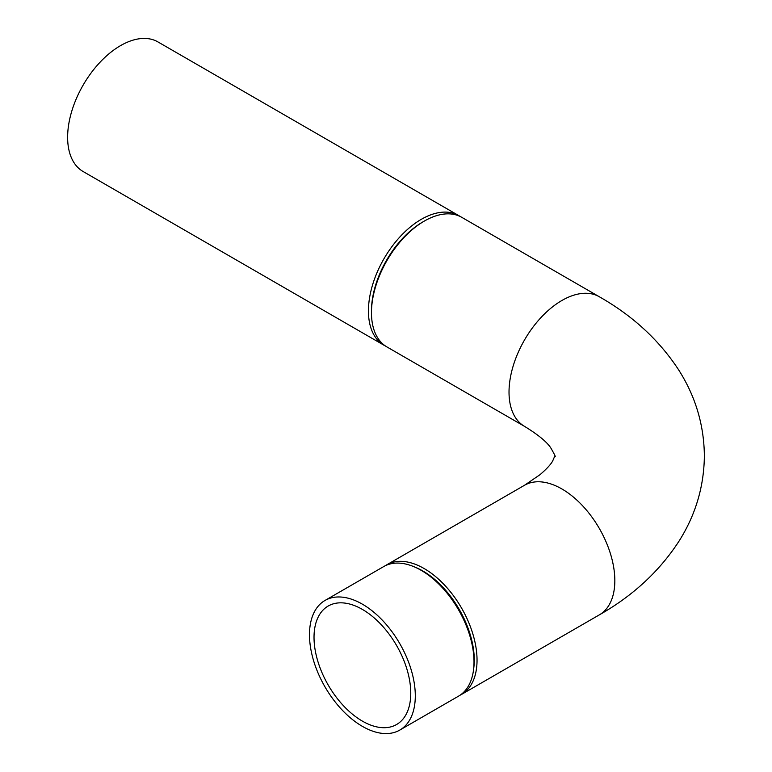 <?xml version="1.0" encoding="UTF-8"?>
<svg xmlns="http://www.w3.org/2000/svg" width="772" height="772" viewBox="0 0 772 772"><rect width="100%" height="100%" fill="white"/><g stroke="black" fill="none" stroke-linecap="round" stroke-linejoin="round"><path stroke-width="1.16" d="M399.809 730.071L458.51 696.17A74.816 43.193 -120 0 0 473.497 670.144A74.816 43.193 -120 0 0 474.008 661.922A74.816 43.193 -120 0 0 413.724 566.619A74.816 43.193 -120 0 0 383.694 566.58L324.983 600.471A74.816 43.193 60 0 1 382.642 620.514A74.816 43.193 60 0 1 415.297 695.813A74.816 43.193 60 0 1 399.809 730.071A74.816 43.193 60 0 1 324.983 686.868A74.816 43.193 60 0 1 324.983 600.471M413.724 566.619L415.683 567.43A72.713 41.977 60 0 1 474.269 660.041A72.713 41.977 60 0 1 473.767 668.041L473.497 670.144M385.238 565.76A74.816 43.193 60 0 1 386.714 564.834A74.816 43.193 60 0 1 444.373 584.877A74.816 43.193 60 0 1 477.038 660.176A74.816 43.193 60 0 1 461.54 694.424A74.816 43.193 60 0 1 459.996 695.244M599.333 296.766L461.781 217.347A74.816 43.193 120 0 0 424.368 221.053A74.816 43.193 120 0 0 371.467 312.689A74.816 43.193 120 0 0 386.955 346.946L524.516 426.356A74.816 43.193 -60 0 1 524.516 339.969A74.816 43.193 -60 0 1 599.333 296.766C632.509 315.623 658.806 339.786 678.241 369.257C695.302 395.727 704.016 424.581 704.373 455.818C704.035 486.389 695.659 514.721 679.244 540.796C659.761 570.981 633.117 595.675 599.333 614.869L461.54 694.424M371.467 312.689L371.467 310.942A72.684 41.968 -60 0 1 422.853 221.931L424.368 221.053M385.479 346.02A74.816 43.193 -60 0 1 383.935 345.2A74.816 43.193 -60 0 1 383.935 258.803A74.816 43.193 -60 0 1 458.761 215.6A74.816 43.193 -60 0 1 460.237 216.527M383.935 345.2L83.125 171.529A74.816 43.193 -60 0 1 83.125 85.132A74.816 43.193 -60 0 1 157.951 41.929L458.761 215.6M410.762 693.198A68.409 39.497 60 0 1 396.596 724.512A68.409 39.497 60 0 1 328.187 685.015A68.409 39.497 60 0 1 328.187 606.03A68.409 39.497 60 0 1 380.905 624.355A68.409 39.497 60 0 1 410.762 693.198M386.714 564.834L524.516 485.27A74.816 43.193 60 0 1 582.175 505.322A74.816 43.193 60 0 1 614.83 580.612A74.816 43.193 60 0 1 599.333 614.869M524.516 485.27L540.043 474.664C546.779 468.836 551.005 464.233 552.723 460.865L554.672 456.339C556.139 457.738 554.817 454.891 550.716 447.799C546.75 441.787 538.016 434.646 524.516 426.356"/></g></svg>
